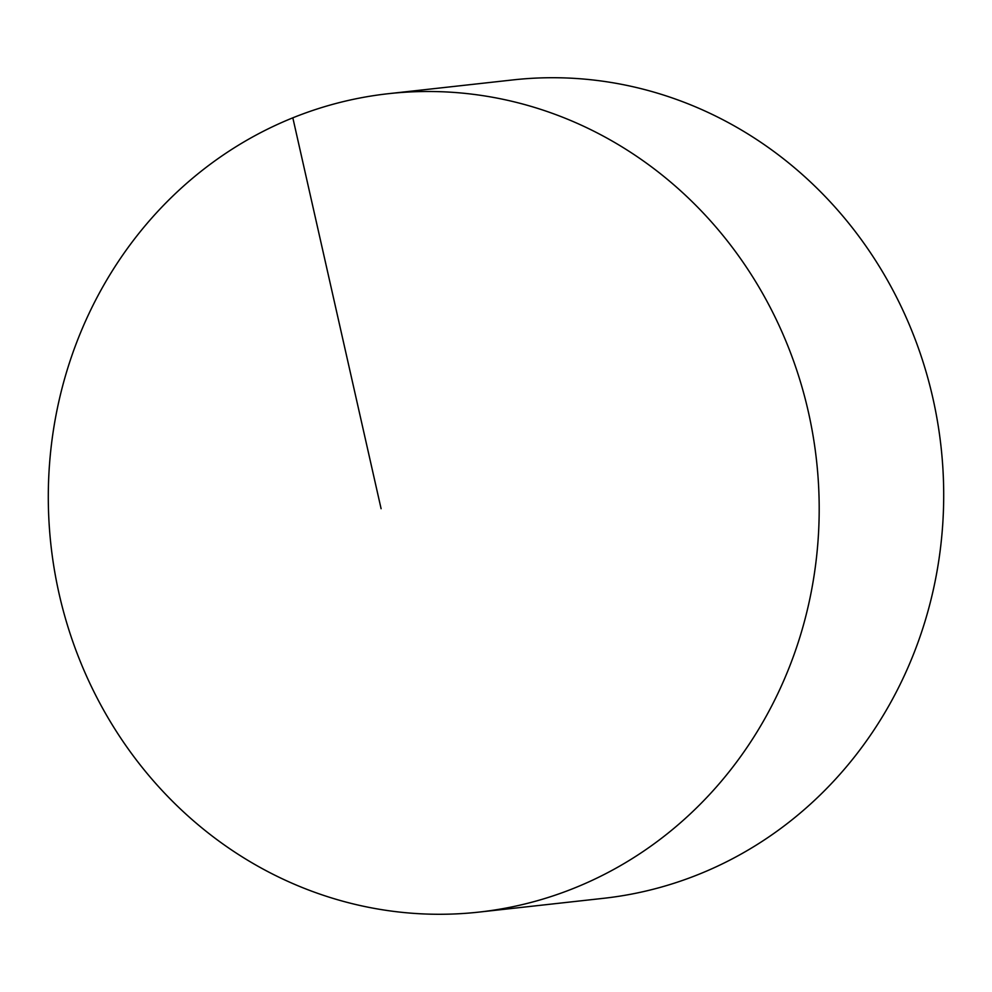<?xml version="1.0" encoding="UTF-8"?>
<svg xmlns="http://www.w3.org/2000/svg" width="992" height="992" viewBox="0 0 992 992"><rect width="100%" height="100%" fill="white"/><g stroke="black" fill="none" stroke-linecap="round" stroke-linejoin="round"><path stroke-width="1.49" d="M792.521 358.1A411.705 385.119 -96.3 0 0 388.48 93.682A411.705 385.119 -96.3 0 0 74.97 647.677A411.705 385.119 -96.3 0 0 479 912.094A411.705 385.119 -96.3 0 0 792.521 358.1M479 912.094L603.52 898.318A411.705 385.119 -96.3 0 0 917.03 344.323A411.705 385.119 -96.3 0 0 513 79.906L388.48 93.682M381.102 508.71L292.826 117.812"/></g></svg>
